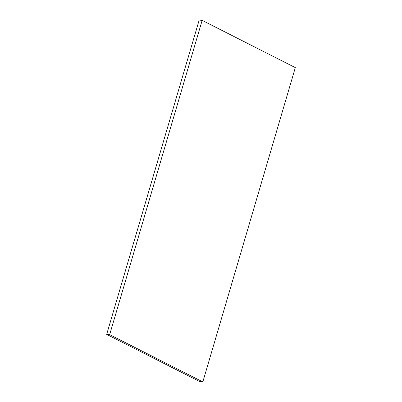 <?xml version="1.0" encoding="UTF-8"?>
<svg xmlns="http://www.w3.org/2000/svg" width="402" height="402" viewBox="0 0 402 402"><rect width="100%" height="100%" fill="white"/><g stroke="black" fill="none" stroke-linecap="round" stroke-linejoin="round"><path stroke-width="0.6" d="M202.156 20.371L199.176 20.1L106.676 334.384L109.661 334.655L202.824 381.9L295.324 67.616L202.156 20.371L109.661 334.655M202.824 381.9L199.844 381.629L106.676 334.384"/></g></svg>
